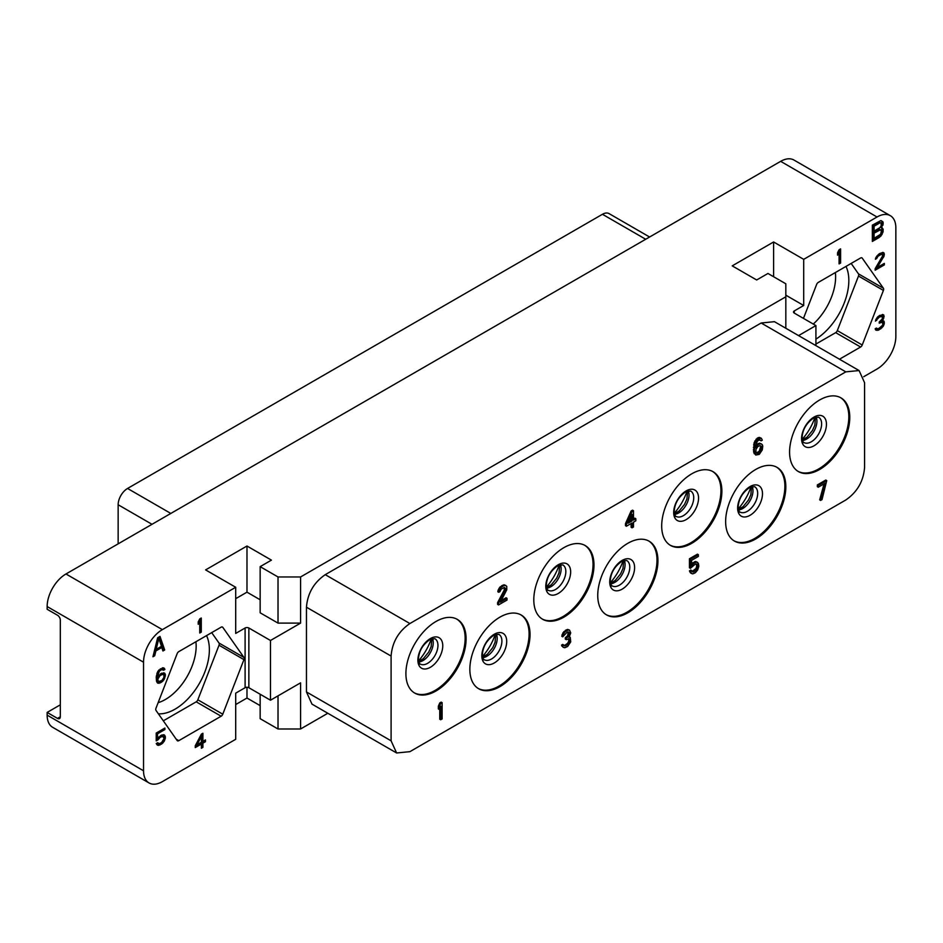 <?xml version="1.0" encoding="UTF-8"?>
<svg xmlns="http://www.w3.org/2000/svg" width="943" height="943" viewBox="0 0 943 943"><rect width="100%" height="100%" fill="white"/><g stroke="black" fill="none" stroke-linecap="round" stroke-linejoin="round"><path stroke-width="1.41" d="M60.317 704.822L47.15 712.425L57.499 718.401A3.984 2.299 60 0 0 59.492 718.59A3.984 2.299 60 0 0 60.317 716.763L60.317 620.129A3.984 2.299 60 0 0 57.499 615.237L47.15 609.272L47.15 606.549A26.593 15.359 -60 0 1 65.963 573.981L780.651 161.347A26.593 15.359 -60 0 1 793.947 160.039L890.345 215.688A26.593 15.359 120 0 0 877.037 216.996L803.695 259.349L773.602 241.974L732.228 265.867L756.675 279.977L767.956 273.47L785.825 283.784L785.825 296.809L300.581 576.963L278.02 576.963L260.15 566.649L271.431 560.13L246.983 546.021L205.609 569.902L235.703 587.277L162.349 629.629A26.593 15.359 120 0 0 143.536 662.198L143.536 770.785A26.593 15.359 120 0 0 149.053 782.961A26.593 15.359 120 0 0 162.349 781.653L235.703 739.3L235.703 693.152L245.097 687.718A2.664 1.532 0 0 1 248.858 687.718L270.488 700.213L300.581 682.838L300.581 728.986L278.02 728.986L278.02 695.863M235.703 587.277L235.703 633.425L245.097 628.003A2.664 1.532 180 0 1 248.858 628.003L248.858 687.718M221.133 716.22A2.664 1.532 -60 0 0 222.772 714.193L243.942 659.617A2.664 1.532 -60 0 0 243.942 657.448L222.772 627.319A2.664 1.532 -60 0 0 222.465 627.048A2.664 1.532 -60 0 0 221.133 627.178L178.793 651.625A2.664 1.532 -60 0 0 177.154 653.652L155.984 708.228A2.664 1.532 -60 0 0 155.984 710.397L177.154 740.526A2.664 1.532 -60 0 0 177.461 740.797A2.664 1.532 -60 0 0 178.793 740.668L221.133 716.22L196.215 701.828A2.664 1.532 120 0 0 197.841 699.8L219.024 645.224A2.664 1.532 120 0 0 219.024 643.055L211.692 632.623M159.992 636.419L157.646 637.774L152.943 656.776L154.711 655.75L155.878 650.918L161.76 647.523L162.939 651L164.695 649.986L159.992 636.419M201.283 632.128L201.283 618.007L199.751 618.891L198.219 621.873L198.219 624.278L199.751 621.296L199.751 633.012L201.283 632.128L199.869 631.315L199.869 618.82M201.378 734.137L195.26 745.783L195.26 747.587L201.378 744.051L201.378 748.259L202.898 747.375L202.898 743.167L205.444 741.705L205.444 739.901L202.898 741.375L202.898 733.265L201.378 734.137M158.023 739.831L160.051 737.461L162.597 736.283L164.129 738.404L161.583 742.577L159.037 743.756L157.764 742.683L156.232 743.567L157.505 745.241L161.583 744.086L164.129 741.41L165.402 737.98L164.895 735.564L164.129 734.809L161.583 735.068L157.505 738.628L157.505 733.819L164.895 729.564L164.895 728.055L156.232 733.053L156.232 740.868L158.023 739.831L156.609 739.017L157.057 738.369M164.895 673.373L161.583 673.184L157.505 677.039L159.296 671.204L161.583 669.577L163.622 670.202L164.895 669.471L163.87 667.95L162.597 667.785L157.764 671.475L156.232 677.168L156.491 681.223L157.764 683.192L161.583 682.19L164.129 679.514L165.402 674.575L164.094 672.901M149.053 782.961L52.655 727.312A26.593 15.359 -60 0 1 47.15 715.136L47.15 712.425M235.703 704.551L246.983 698.032L260.15 705.635M260.15 694.237L260.15 718.672L278.02 728.986M327.81 713.262L300.581 728.986M890.345 215.688A26.593 15.359 120 0 1 895.85 227.864L895.85 336.451A26.593 15.359 120 0 1 877.037 369.019L863.717 376.717M300.581 576.963L300.581 623.111L270.488 640.486L248.858 628.003M260.15 599.772L246.983 592.169L235.703 598.675M300.581 623.111L278.02 623.111L260.15 612.797L260.15 566.649M270.488 640.486L270.488 700.213M785.825 296.809L785.825 328.247M794.289 313.1A2.664 1.532 180 0 1 793.511 312.015A2.664 1.532 180 0 1 794.289 310.931L794.289 313.1L815.919 325.583L798.568 335.602M815.919 325.583L815.919 345.621M859.085 370.54L774.439 321.681L761.154 323.001L325.252 574.664C313.842 582.538 307.571 593.383 306.463 607.209L306.463 691.95L311.968 704.115L396.602 752.974L409.887 751.665L845.8 499.99C857.211 492.116 863.47 481.272 864.578 467.457L864.578 382.705L859.085 370.54L845.8 371.86L761.154 323.001M278.02 576.963L278.02 623.111M246.983 546.021L246.983 592.169M773.602 241.974L773.602 276.723M803.695 259.349L803.695 305.497L785.825 295.183M794.289 310.931L803.695 305.497M839.47 359.224L860.605 347.024L835.687 332.643A2.664 1.532 120 0 0 837.313 330.616L858.484 276.04A2.664 1.532 120 0 0 858.484 273.871L851.152 263.439M803.46 318.392L816.626 284.456A2.664 1.532 -60 0 1 818.253 282.428L860.605 257.981A2.664 1.532 -60 0 1 861.926 257.852A2.664 1.532 -60 0 1 862.232 258.134L883.402 288.252A2.664 1.532 -60 0 1 883.402 290.42L862.232 344.997A2.664 1.532 -60 0 1 860.605 347.024M881.446 227.852L883.214 222.678L880.868 220.568L872.346 225.141L872.346 241.432L879.395 237.365L882.035 234.453L883.214 229.609L882.035 227.864L880.326 227.216M840.602 263.014L840.602 248.893L839.07 249.777L837.549 252.771L837.549 255.164L839.07 252.182L839.07 263.899L840.602 263.014L839.187 262.201L839.187 249.718M883.567 325.748L884.074 321.257L882.294 320.773L884.074 316.141L882.801 314.479L877.709 316.813L875.41 321.139L879.241 317.131L882.294 316.27L882.294 318.982L879.241 321.94L879.241 323.143L882.542 322.129L882.801 324.993L878.982 328.4L877.202 328.824L876.436 328.07L875.163 328.801L875.929 330.156L878.723 330.05L882.801 326.797L883.567 325.748L882.66 325.229M875.163 268.708L875.163 270.205L884.334 264.912L884.334 263.415L877.202 267.529L884.074 256.048L884.074 253.054L883.061 252.441L879.489 253.596L875.67 257.899L875.41 259.254L876.695 258.512L877.968 256.272L881.528 254.221L882.801 255.588L875.163 268.708M195.896 641.747A43.555 25.143 -60 0 1 196.156 646.155A43.555 25.143 -60 0 1 158.141 702.676M206.541 635.606A48.541 28.031 -60 0 1 209.37 649.715A48.541 28.031 -60 0 1 158.377 713.804M163.316 720.829L196.215 701.828M835.368 272.551A43.555 25.143 -60 0 1 835.616 276.971A43.555 25.143 -60 0 1 813.279 324.062M846.001 266.409A48.541 28.031 -60 0 1 848.83 280.531A48.541 28.031 -60 0 1 815.919 339.126M815.919 344.054L835.687 332.643M118.146 543.84L118.146 504.753A13.296 7.674 -60 0 1 127.553 488.462L602.447 214.285A13.296 7.674 -60 0 1 609.095 213.625L649.597 237.011M456.801 619.115A42.553 24.565 120 0 1 465.147 638.317A42.553 24.565 -60 0 1 446.888 680.811A42.553 24.565 -60 0 1 414.26 692.81M405.903 673.608A42.553 24.565 -60 0 1 424.48 630.773A42.553 24.565 -60 0 1 457.284 619.374A42.553 24.565 -60 0 1 466.09 638.859A42.553 24.565 -60 0 1 447.512 681.683A42.553 24.565 -60 0 1 414.72 693.081A42.553 24.565 -60 0 1 405.903 673.608M845.8 371.86L409.887 623.535C398.476 631.409 392.205 642.254 391.097 656.069L391.097 740.821L396.602 752.974M849.773 417.348A42.553 24.565 -60 0 1 831.196 460.172A42.553 24.565 -60 0 1 798.403 471.571A42.553 24.565 -60 0 1 789.586 452.086A42.553 24.565 -60 0 1 808.163 409.262A42.553 24.565 -60 0 1 840.956 397.863A42.553 24.565 -60 0 1 849.773 417.348M785.825 486.836A42.553 24.565 -60 0 1 767.248 529.671A42.553 24.565 -60 0 1 734.456 541.07A42.553 24.565 -60 0 1 725.639 521.585A42.553 24.565 -60 0 1 744.216 478.761A42.553 24.565 -60 0 1 777.008 467.351A42.553 24.565 -60 0 1 785.825 486.836M721.878 491.185A42.553 24.565 -60 0 1 703.301 534.009A42.553 24.565 -60 0 1 670.508 545.408A42.553 24.565 -60 0 1 661.691 525.923A42.553 24.565 -60 0 1 680.268 483.099A42.553 24.565 -60 0 1 713.061 471.7A42.553 24.565 -60 0 1 721.878 491.185M657.931 560.672A42.553 24.565 -60 0 1 639.354 603.508A42.553 24.565 -60 0 1 606.561 614.907A42.553 24.565 -60 0 1 597.744 595.422A42.553 24.565 -60 0 1 616.321 552.598A42.553 24.565 -60 0 1 649.114 541.199A42.553 24.565 -60 0 1 657.931 560.672M593.984 565.022A42.553 24.565 -60 0 1 575.407 607.846A42.553 24.565 -60 0 1 542.614 619.245A42.553 24.565 -60 0 1 533.797 599.772A42.553 24.565 -60 0 1 552.374 556.936A42.553 24.565 -60 0 1 585.167 545.537A42.553 24.565 -60 0 1 593.984 565.022M530.037 634.509A42.553 24.565 -60 0 1 511.46 677.345A42.553 24.565 -60 0 1 478.667 688.744A42.553 24.565 -60 0 1 469.85 669.259A42.553 24.565 -60 0 1 488.427 626.435A42.553 24.565 -60 0 1 521.22 615.036A42.553 24.565 -60 0 1 530.037 634.509M442.114 702.653L441.171 702.111L439.756 702.924L438.354 706.166L438.354 708.936L439.297 709.478L440.699 706.236L440.699 719.757L442.114 718.943L442.114 702.653L440.699 703.466L439.297 706.708L439.297 709.478M439.756 708.393L439.756 719.214L440.699 719.757M826.728 480.6L825.797 480.046L817.333 484.938L817.333 486.671L818.265 487.213L825.325 483.146L820.622 500.415L822.025 499.601L826.728 480.6L818.265 485.48L818.265 487.213M824.029 483.889L819.679 499.873L820.622 500.415M759.893 439.792L761.142 440.841L762.309 440.157L761.378 438.271L758.078 438.79L755.025 443.328L754.317 450.318L755.732 455.045L759.256 454.396L762.309 449.858L762.781 446.122L762.309 444.66L760.435 443.67L758.078 444.683L755.496 447.901L757.146 441.407L759.256 439.839L761.142 440.841M761.378 438.271L759.256 437.375L757.146 438.247L754.082 442.786L753.622 452.062L755.732 455.045M761.614 444.035L759.492 443.127L755.661 445.638M504.352 587.336L504.175 590.188L497.598 602.648L497.598 604.38L498.541 604.923L507.004 600.043L507.004 598.31L500.415 602.106L506.768 589.776L506.768 586.31L504.882 585.32L503.468 585.78L500.886 587.63L499.012 590.789L498.776 592.31L499.943 591.638L501.122 589.222L504.411 587.324L505.589 589.069L498.541 603.19L498.541 604.923M507.004 598.31L506.061 597.768L501.252 600.538M505.825 585.473L503.939 584.778L499.943 587.076L498.069 590.247L497.833 591.768L498.776 592.31M569.36 636.831L570.244 637.338L569.065 637.327L570.715 632.906L569.537 630.124L567.651 629.429L566.012 630.03L562.947 632.836L561.78 636.289L562.723 636.831L567.179 632.175L568.358 631.845L569.537 632.894L568.594 636.219L566.248 638.258L566.248 639.649L569.301 638.93L569.537 642.254L566.012 645.672L563.867 645.46M568.299 631.857L567.651 635.665L565.305 637.716L565.305 639.106L566.248 639.649M568.488 638.67L568.829 640.886L567.651 643.291L565.069 645.13L562.488 645.637L563.183 647.311L564.833 647.747L567.651 646.462L570.715 641.924L570.244 637.338M563.655 644.953L562.723 644.411L561.545 645.095L563.183 647.311M633.484 510.729L632.541 510.187L631.126 511L625.492 523.613L625.492 525.687L626.423 526.229L632.069 522.976L632.069 527.832L633.484 527.019L633.484 522.163L635.83 520.807L635.83 518.721L633.484 520.088L633.484 510.729L632.069 511.542L626.423 524.155L626.423 526.229M631.126 523.518L631.126 527.29L632.069 527.832M635.83 518.721L634.887 518.178L633.484 518.992M696.182 563.914L696.724 566L696.017 568.488L692.138 571.47M691.785 570.633L690.842 570.091L689.439 570.904L690.606 573.002L692.728 573.898L695.309 572.755L697.667 570.008L698.834 566.213L698.374 563.372L696.488 562.028L693.907 563.171L691.549 565.918L691.549 560.378L698.374 556.441L698.374 554.708L690.37 559.317L690.37 568.334L695.309 564.091L696.96 564.185L697.667 565.859L696.96 569.03L695.309 571.022L692.964 572.036L691.785 570.633L690.37 571.446L691.549 573.544M697.667 562.393L695.545 561.486L691.549 563.997M698.374 554.708L697.431 554.166L689.439 558.775L689.439 567.792L690.37 568.334M840.484 397.604A42.553 24.565 120 0 1 848.83 416.794A42.553 24.565 -60 0 1 830.559 459.3A42.553 24.565 -60 0 1 797.931 471.288M776.537 467.091A42.553 24.565 120 0 1 784.882 486.293A42.553 24.565 -60 0 1 766.612 528.799A42.553 24.565 -60 0 1 733.984 540.787M712.59 471.441A42.553 24.565 120 0 1 720.935 490.643A42.553 24.565 -60 0 1 702.665 533.137A42.553 24.565 -60 0 1 670.037 545.125M648.643 540.928A42.553 24.565 120 0 1 656.988 560.13A42.553 24.565 -60 0 1 638.717 602.636A42.553 24.565 -60 0 1 606.101 614.624M584.695 545.278A42.553 24.565 120 0 1 593.041 564.48A42.553 24.565 -60 0 1 574.77 606.974A42.553 24.565 -60 0 1 542.154 618.973M520.748 614.765A42.553 24.565 120 0 1 529.094 633.967A42.553 24.565 -60 0 1 510.823 676.473A42.553 24.565 -60 0 1 478.207 688.461M438.354 706.166L439.297 706.708M439.756 702.924L440.699 703.466M817.333 484.938L818.265 485.48M755.968 445.167L756.911 445.709M757.146 444.141L758.078 444.683M758.313 443.458L759.256 444M759.492 443.127L760.435 443.67M754.082 453.524L755.025 454.066M753.622 452.062L754.553 452.605M753.386 449.776L754.317 450.318M753.386 447.347L754.317 447.89M753.622 444.79L754.553 445.332M754.082 442.786L755.025 443.328M754.789 440.994L755.732 441.536M755.968 439.273L756.911 439.815M757.146 438.247L758.078 438.79M758.078 437.705L759.021 438.247M759.256 437.375L760.199 437.917M761.378 446.239L761.378 449.363L760.199 451.78L757.854 453.477L755.968 452.487L755.968 449.363L757.854 446.546L760.199 445.532L761.614 447.147M760.671 446.605L759.256 451.237L756.274 452.994M760.671 447.642L761.614 448.184M760.435 448.821L761.378 449.363M759.964 450.129L760.907 450.671M759.256 451.237L760.199 451.78M758.549 451.992L759.492 452.534M756.911 452.935L757.854 453.477M756.321 453.064L757.146 453.536M498.069 590.247L499.012 590.789M499.012 588.314L499.943 588.856M499.943 587.076L500.886 587.63M501.593 585.78L502.536 586.334M502.536 585.238L503.468 585.78M503.939 584.778L504.882 585.32M497.598 602.648L498.541 603.19M504.175 590.188L505.118 590.731M504.646 588.526L505.589 589.069M504.646 587.831L505.589 588.373M561.78 645.99L562.723 646.533M561.545 645.095L562.488 645.637M563.89 645.46L564.833 646.014M565.069 645.13L566.012 645.672M566.484 644.317L567.415 644.859M567.651 643.291L568.594 643.833M568.122 642.678L569.065 643.22M568.594 641.712L569.537 642.254M568.829 640.886L569.772 641.429M568.829 639.495L569.772 640.038M565.305 637.716L566.248 638.258M566.248 637.173L567.179 637.716M567.651 635.665L568.594 636.219M568.122 634.71L569.065 635.252M568.594 633.048L569.537 633.59M568.594 632.352L569.537 632.894M562.016 634.769L562.947 635.311L562.723 636.831M562.947 632.836L563.89 633.378L562.947 635.311M563.89 631.598L564.833 632.152L563.89 633.378M565.541 630.301L566.484 630.855L564.833 632.152M566.012 630.03L566.484 630.855M567.651 629.429L568.594 629.971L566.955 630.584M569.537 630.124L568.594 629.971M631.126 511L632.069 511.542M625.492 523.613L626.423 524.155M628.073 523.2L632.069 514.312L632.069 520.901L628.073 523.2M631.126 516.41L631.126 520.359L628.733 521.738M631.126 520.359L632.069 520.901M689.439 558.775L690.37 559.317M691.785 563.655L692.728 564.197M692.964 562.629L693.907 563.171M694.366 561.816L695.309 562.358M695.545 561.486L696.488 562.028M689.911 572.024L690.842 572.566M689.439 570.904L690.37 571.446M692.186 571.588L692.964 572.036M692.964 571.293L693.907 571.835M694.366 570.48L695.309 571.022M695.309 569.596L696.252 570.138M696.017 568.488L696.96 569.03M696.488 567.179L697.431 567.721M696.724 566L697.667 566.543M696.724 565.317L697.667 565.859M696.488 564.409L697.431 564.951M882.035 227.169L880.845 226.485M882.919 228.736L881.422 227.841M883.214 229.609L881.505 227.923M883.214 231.341L881.799 230.528L881.799 228.795M882.919 232.556L881.505 231.742L881.799 230.528M882.035 234.453L880.845 233.758M880.868 236.163L879.571 235.184M879.395 237.365L877.98 236.552L879.454 235.349M872.346 239.805L877.98 236.552M882.919 221.805L881.186 220.674M883.214 222.678L881.505 220.992M883.214 224.069L881.799 223.255L881.799 221.864M882.919 225.271L881.505 224.458L881.799 223.255M874.102 231.059L872.688 230.245L872.688 225.389L879.159 222.006L881.151 223.173L881.151 225.943L879.689 227.841L874.102 231.059L874.102 226.202L879.689 222.984L878.275 222.171M874.102 238.331L872.688 237.518L872.688 232.32L879.159 228.937L881.446 230.976L880.573 234.253L874.102 238.331L874.102 233.133L880.573 229.75M874.102 226.202L872.688 225.389M879.689 222.984L880.573 222.819M874.102 233.133L872.688 232.32M879.689 229.915L878.275 229.102M839.07 252.182L838.127 251.64M884.074 324.557L883.061 323.968M882.801 326.797L881.941 326.29M881.788 327.975L880.703 327.362M880.762 328.871L879.465 328.117M878.723 330.05L877.32 329.237L878.44 328.577M877.709 330.333L876.295 329.52L877.32 329.237M876.695 330.321L875.469 329.614M875.399 329.508L876.295 329.52M882.542 322.129L880.444 321.174M881.788 321.976L880.42 321.186M880.255 322.553L879.241 321.964M882.294 316.27L881.528 316.117M880.255 316.553L879.017 315.834M879.43 315.54L880.114 315.304M879.241 317.131L878.133 316.494M877.968 318.168L877.014 317.626M877.202 319.217L876.295 318.699M876.695 320.408L875.67 319.818M883.827 315.092L882.754 314.479M884.074 316.141L882.459 314.479M884.074 316.742L882.66 315.327M883.827 318.097L882.789 317.496M882.542 316.577L882.66 315.929M883.308 319.288L882.377 318.746M882.294 320.773L881.387 320.255M884.074 321.257L883.108 320.691M884.334 322.306L882.731 320.726M884.334 323.508L882.919 322.695L882.919 321.492M882.294 254.374L881.528 254.221M880.255 254.657L879.017 253.938M879.43 253.643L880.114 253.408M879.241 255.247L878.133 254.61M877.968 256.272L877.014 255.73M877.202 257.321L876.295 256.802M876.695 258.512L875.67 257.922M884.074 253.054L883.013 252.429M884.334 254.103L882.707 252.429M884.334 254.704L882.919 253.29M884.074 256.048L882.801 255.317M882.731 254.893L882.919 253.891M883.567 257.25L882.459 256.602M877.202 267.529L876.224 266.975M884.334 264.912L883.025 264.17M875.281 268.507L877.084 267.47M246.983 698.032L246.983 687.27M164.695 649.986L163.292 649.173L159.061 636.961M162.479 649.644L163.292 649.173M161.76 647.523L160.558 646.827M155.878 650.918L154.581 650.163M154.617 650.022L155.96 649.244M154.711 655.75L153.379 654.996M158.825 638.482L161.465 646.309L156.173 649.362L158.825 638.482L157.634 637.798M156.173 649.362L154.947 648.654M199.751 621.296L198.796 620.742M202.898 741.375L201.496 740.55L201.496 734.078M205.444 741.705L204.042 740.715M202.898 743.167L201.496 742.353L204.042 740.892M202.898 747.375L201.496 746.561L201.496 742.353M201.378 744.051L199.963 743.237L195.26 745.948M201.378 736.542L201.378 742.247L197.04 744.746L201.378 736.542L200.411 735.988M197.04 744.746L196.085 744.204M159.037 738.345L158.129 737.827M164.895 729.564L163.599 728.809M157.505 733.819L156.232 733.088M157.505 738.628L156.232 737.897M164.895 735.564L163.445 734.715M165.402 736.778L163.481 734.75M165.402 737.98L163.988 737.155L163.988 735.953M164.895 739.772L163.929 739.218M164.129 741.41L163.198 740.88M162.856 743.049L161.772 742.424M161.583 744.086L160.286 743.332M160.051 744.97L158.648 744.157L159.626 743.591M158.778 745.406L157.375 744.593L158.648 744.157M156.774 744.51L157.375 744.593M158.271 743.591L157.233 742.99M163.363 736.448L162.597 736.283M161.583 736.577L160.286 735.823M160.605 735.634L161.194 735.469M160.051 737.461L158.978 736.837M165.402 674.575L163.599 672.842M165.402 676.084L164.023 675.282M163.988 675.212L163.988 673.762M164.895 677.876L163.929 677.322M164.129 679.514L163.198 678.984M162.856 681.152L161.819 680.551L158.53 681.553L157.764 679.29L160.051 675.565L162.597 674.398L163.87 674.858L163.87 677.557L161.842 680.54M161.583 682.19L160.286 681.435M160.31 682.921L158.895 682.107L159.732 681.624M159.037 683.357L157.622 682.543L158.895 682.107M157.033 682.473L157.622 682.543M164.636 668.717L163.198 667.868M164.895 669.471L163.233 667.892M162.479 669.235L163.481 668.646M163.115 669.589L162.349 669.436M161.583 669.577L160.286 668.823M160.051 670.461L159.025 669.86M159.296 671.204L158.389 670.673M158.53 672.241L157.646 671.734M158.023 673.432L157.104 672.901M157.764 674.481L156.774 673.915M157.505 676.437L156.397 675.789M157.505 677.039L156.326 676.355M160.746 673.656L163.363 674.551M158.53 681.553L156.349 679.373L156.998 676.744M158.023 680.94L156.609 680.127M157.764 680.186L156.349 679.373M157.764 679.29L156.349 678.477M158.023 678.241L156.609 677.428M158.53 677.345L157.646 676.838M159.296 676.308L158.412 675.801M160.051 675.565L159.025 674.964M161.842 674.54L160.534 673.785M162.597 674.398L161.194 673.573M65.963 573.981L162.349 629.629M877.037 216.996L780.651 161.347M47.15 606.549L143.536 662.198M245.097 628.003L245.097 687.718M143.536 770.785L47.15 715.136M57.499 718.401L60.317 716.774M222.772 714.193L197.841 699.8M243.942 659.617L219.024 645.224M243.942 657.448L219.024 643.055M222.772 627.319L222.077 626.918M178.793 740.668L176.223 739.182M862.232 344.997L837.313 330.616M883.402 290.42L858.484 276.04M883.402 288.252L858.484 273.871M862.232 258.134L861.537 257.734M602.447 214.285L645.707 239.263M127.553 488.462L170.813 513.44M118.146 504.753L152 524.296M431.257 638.835A38.168 22.031 -60 0 1 418.574 660.819M418.845 661.998A14.628 8.452 -60 0 0 433.25 642.702A14.628 8.452 120 0 0 432.424 638.494M437.953 645.413A14.628 8.452 -60 0 1 431.564 660.135A14.628 8.452 -60 0 1 420.295 664.049C419.812 664.791 419.187 663.106 418.433 658.98C418.975 650.776 423.006 644.163 430.503 639.165L434.923 638.717A14.628 8.452 120 0 1 437.953 645.413M442.762 645.778A17.587 10.149 120 0 0 430.326 638.6A17.587 10.149 120 0 0 417.89 660.135A17.587 10.149 -60 0 0 430.326 667.314A17.587 10.149 -60 0 0 442.762 645.778M391.097 740.821L306.463 691.95M391.097 656.069L306.463 607.209M409.887 623.535L325.252 574.664M826.445 424.267A17.587 10.149 120 0 0 814.009 417.077A17.587 10.149 120 0 0 801.574 438.625A17.587 10.149 -60 0 0 814.009 445.803A17.587 10.149 -60 0 0 826.445 424.267M821.624 423.902A14.628 8.452 -60 0 1 815.235 438.613A14.628 8.452 -60 0 1 803.966 442.538C803.483 443.281 802.87 441.595 802.104 437.469C802.658 429.254 806.678 422.653 814.186 417.643L818.595 417.195A14.628 8.452 120 0 1 821.624 423.902M802.528 440.487A14.628 8.452 -60 0 0 816.921 421.179A14.628 8.452 120 0 0 816.096 416.983M814.941 417.325A38.168 22.031 -60 0 1 802.245 439.308M762.498 493.755A17.587 10.149 120 0 0 750.062 486.576A17.587 10.149 120 0 0 737.626 508.112A17.587 10.149 -60 0 0 750.062 515.291A17.587 10.149 -60 0 0 762.498 493.755M757.677 493.389A14.628 8.452 -60 0 1 751.3 508.112A14.628 8.452 -60 0 1 740.019 512.037C739.536 512.78 738.923 511.082 738.157 506.969C738.711 498.753 742.73 492.14 750.239 487.142L754.648 486.694A14.628 8.452 120 0 1 757.677 493.389M738.581 509.974A14.628 8.452 -60 0 0 752.974 490.678A14.628 8.452 120 0 0 752.149 486.482M750.993 486.824A38.168 22.031 -60 0 1 738.298 508.796M698.551 498.104A17.587 10.149 120 0 0 686.115 490.926A17.587 10.149 120 0 0 673.679 512.462A17.587 10.149 -60 0 0 686.115 519.64A17.587 10.149 -60 0 0 698.551 498.104M693.73 497.739A14.628 8.452 -60 0 1 687.353 512.462A14.628 8.452 -60 0 1 676.072 516.375C675.589 517.118 674.976 515.432 674.21 511.306C674.764 503.091 678.783 496.489 686.292 491.48L690.7 491.032A14.628 8.452 120 0 1 693.73 497.739M674.634 514.324A14.628 8.452 -60 0 0 689.027 495.016A14.628 8.452 120 0 0 688.201 490.82M687.046 491.162A38.168 22.031 -60 0 1 674.351 513.145M634.604 567.592A17.587 10.149 120 0 0 622.168 560.413A17.587 10.149 120 0 0 609.732 581.961A17.587 10.149 -60 0 0 622.168 589.139A17.587 10.149 -60 0 0 634.604 567.592M629.783 567.226A14.628 8.452 -60 0 1 623.406 581.949A14.628 8.452 -60 0 1 612.125 585.874C611.653 586.617 611.029 584.931 610.262 580.805C610.816 572.59 614.848 565.989 622.345 560.979L626.753 560.531A14.628 8.452 120 0 1 629.783 567.226M610.687 583.811A14.628 8.452 -60 0 0 625.079 564.515A14.628 8.452 120 0 0 624.254 560.319M623.099 560.661A38.168 22.031 -60 0 1 610.404 582.644M570.656 571.941A17.587 10.149 120 0 0 558.221 564.763A17.587 10.149 120 0 0 545.785 586.298A17.587 10.149 -60 0 0 558.221 593.477A17.587 10.149 -60 0 0 570.656 571.941M565.835 571.576A14.628 8.452 -60 0 1 559.458 586.298A14.628 8.452 -60 0 1 548.178 590.212C547.706 590.955 547.081 589.269 546.315 585.143C546.869 576.939 550.901 570.326 558.397 565.328L562.806 564.881A14.628 8.452 120 0 1 565.835 571.576M546.74 588.161A14.628 8.452 -60 0 0 561.144 568.853A14.628 8.452 120 0 0 560.307 564.657M559.152 564.998A38.168 22.031 -60 0 1 546.457 586.982M506.709 641.429A17.587 10.149 120 0 0 494.273 634.25A17.587 10.149 120 0 0 481.838 655.798A17.587 10.149 -60 0 0 494.273 662.976A17.587 10.149 -60 0 0 506.709 641.429M501.9 641.063A14.628 8.452 -60 0 1 495.511 655.786A14.628 8.452 -60 0 1 484.231 659.711C483.759 660.454 483.134 658.768 482.38 654.642C482.922 646.426 486.953 639.825 494.45 634.816L498.859 634.368A14.628 8.452 120 0 1 501.9 641.063M482.792 657.66A14.628 8.452 -60 0 0 497.197 638.352A14.628 8.452 120 0 0 496.372 634.156M495.205 634.498A38.168 22.031 -60 0 1 482.51 656.481M431.823 638.647L431.14 646.65L428.759 652.049L423.372 658.65L418.68 661.408M802.363 439.886L807.055 437.139L812.43 430.538L814.823 425.14L815.495 417.136M738.416 509.385L743.108 506.627L748.483 500.038L750.876 494.627L751.547 486.635M674.469 513.723L679.16 510.976L684.535 504.375L686.928 498.977L687.612 490.973M610.522 583.222L615.213 580.464L620.588 573.874L622.981 568.464L623.665 560.472M546.575 587.56L551.266 584.813L556.641 578.212L559.034 572.814L559.718 564.81M482.627 657.059L487.319 654.301L492.706 647.711L495.087 642.313L495.77 634.309"/></g></svg>
